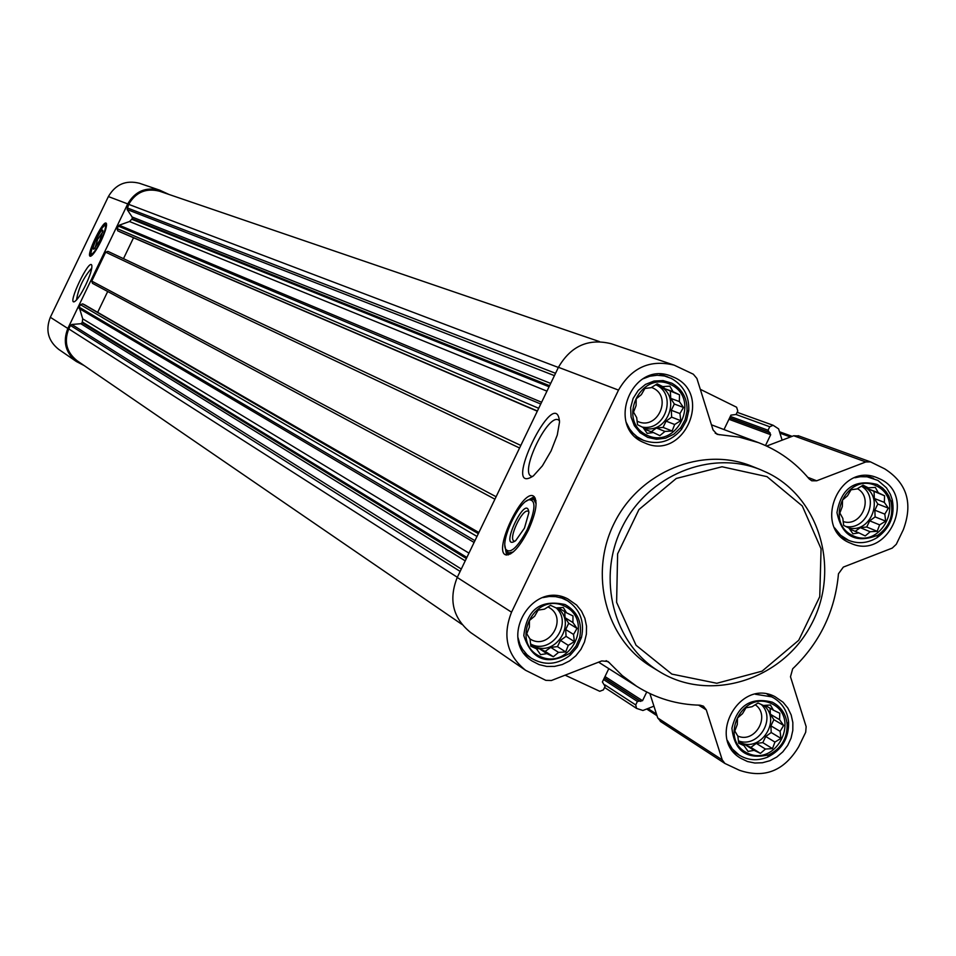<?xml version="1.0" encoding="UTF-8"?>
<svg xmlns="http://www.w3.org/2000/svg" width="956" height="956" viewBox="0 0 956 956"><rect width="100%" height="100%" fill="white"/><g stroke="black" fill="none" stroke-linecap="round" stroke-linejoin="round"><path stroke-width="1.43" d="M76.48 300.029C78.535 287.911 83.638 277.252 91.8 268.05M771.54 703.652C742.179 689.491 717.98 739.705 747.652 753.208C776.989 767.178 801.044 717.251 771.54 703.652M763.378 705.456L770.428 705.026L773.452 710.2L779.785 713.248L779.57 719.677L783.633 725.449L780.108 731.34L780.944 738.39L774.934 742.083L772.472 748.608L765.421 749.038L760.438 753.376L754.105 750.341L748.082 751.416L744.019 745.632L738.689 743.23L737.853 736.156L734.806 731.005L737.303 724.469L737.482 718.016L742.489 713.69L746.003 707.775L752.037 706.735L758.072 703.019L763.378 705.456M876.473 485.947C847.351 471.26 823.14 521.498 852.573 535.527C881.659 550.011 905.738 500.072 876.473 485.947M868.275 487.811L875.338 487.381L878.265 492.734L884.599 495.794L884.312 502.366L888.375 508.138L884.814 514.125L885.662 521.139L879.628 524.868L877.202 531.309L870.151 531.739L865.24 535.946L858.906 532.886L852.967 533.795L848.904 527.999L843.67 525.406L842.822 518.379L839.858 513.037L842.308 506.584L842.559 500L847.494 495.805L851.055 489.795L857.006 488.934L863.053 485.182L868.275 487.811L862.396 485.576M670.993 384.671C640.89 369.494 616.285 420.592 646.71 435.088C676.788 450.073 701.25 399.285 670.993 384.671M662.723 386.606L669.893 386.164L673.048 391.697L679.501 394.804L679.346 401.556L683.48 407.435L679.943 413.554L680.78 420.664L674.673 424.488L672.128 430.989L664.958 431.431L659.831 435.637L653.378 432.53L647.164 433.355L643.03 427.475L637.533 424.739L636.696 417.617L633.517 412.096L636.087 405.583L636.206 398.819L641.368 394.625L644.894 388.471L651.12 387.67L657.226 383.846L662.723 386.606L656.425 384.324M564.363 606.056C534.01 591.417 509.417 642.48 540.092 656.449C570.409 670.885 594.859 620.121 564.363 606.056M556.117 607.92L563.299 607.478L566.538 612.82L572.991 615.927L572.907 622.523L577.03 628.403L573.54 634.426L574.365 641.572L568.282 645.348L565.689 651.944L558.531 652.386L553.333 656.736L546.88 653.641L540.57 654.645L536.447 648.765L530.843 646.244L530.03 639.074L526.756 633.744L529.373 627.136L529.421 620.516L534.655 616.178L538.132 610.119L544.442 609.151L550.537 605.351L556.117 607.92M700.294 389.307L736.61 407.232L737.781 410.972L736.084 414.486L730.958 415.119L724.003 429.567M766.628 446.058L793.707 435.757L798.798 435.96M765.493 445.532L770.703 434.705L768.062 430.248L769.747 426.746L773.105 425.265L778.614 428.885L782.116 440.166M661.074 721.792L657.728 717.956L649.889 693.566M653.94 706.173L642.922 710.487L636.588 708.42L635.716 704.931L637.401 701.429L642.54 700.7L646.722 692.025M608.817 668.638L602.388 681.975L605.1 686.372L603.403 689.874L599.759 691.296L565.104 675.163M119.87 231.866L537.32 411.14L117.791 230.862L117.014 228.604L119.201 225.21L129.526 221.517L132.251 218.697L132.131 217L127.124 209.519L128.678 204.357C135.776 192.204 146.041 187.818 159.461 191.2L599.496 341.615M92.481 283.334L494.921 499.199L92.481 283.334L91.764 281.112L105.686 252.169L107.92 251.356L520.805 445.436L107.92 251.356M468.954 553.13L82.718 318.862L79.217 307.211L80.435 304.677L82.682 303.865L84.881 304.928M461.868 624.352L77.018 360.675C66.55 352.226 63.801 341.65 68.772 328.912L70.445 325.446L71.843 324.478L80.818 323.714L82.204 322.746L82.718 318.862M84.164 365.574L76.372 361.523C65.498 352.728 62.654 341.71 67.828 328.47L127.734 203.903C135.119 191.26 145.79 186.683 159.76 190.184L168.997 194.462M76.372 361.523L58.651 349.334C48.087 340.802 45.314 330.119 50.333 317.284L108.387 196.566C115.545 184.305 125.905 179.883 139.457 183.277L159.76 190.184M101.049 241.02C96.018 251.034 92.374 256.112 90.127 256.256C86.016 255.228 102.758 220.478 106.104 223.107C107.383 224.947 105.698 230.922 101.049 241.02M85.682 284.996C81.176 294.101 77.496 299.634 74.652 301.582C66.215 306.111 90.019 256.351 91.86 265.613C92.135 269.114 90.079 275.567 85.682 284.996M478.872 532.528L97.596 312.301M97.906 311.835L107.693 291.496M123.479 258.67L133.529 237.769L537.296 411.188M525.549 670.275L470.627 632.525C452.905 618.126 448.436 599.77 457.231 577.46L558.435 367.307C570.851 345.953 588.466 338.101 611.29 343.754L674.195 365.156L693.315 374.202L696.888 378.433L713.045 429.925L717.143 434.359L739.299 437.131L758.502 442.64C778.447 450.312 795.32 462.393 809.099 478.86L811.775 480.808L816.675 480.796L865.825 461.951L870.51 461.879L884.706 468.858C906.981 483.019 913.183 503.322 903.301 529.744L896.298 544.275L892.211 548.111L843.347 567.087L838.472 573.779C835.078 611.147 819.818 642.814 792.679 668.794L790.493 676.764L806.147 726.656L805.693 732.236L798.69 746.744C784.171 770.942 764.418 778.782 739.418 770.273L724.935 763.474L722.234 759.889L706.281 709.866L703.413 706.149L700.043 705.181C677.111 704.68 655.971 698.382 636.636 686.277L622.237 675.569L607.98 661.468L601.754 660.931L551.385 680.505L545.84 680.361L525.549 670.275C506.907 655.123 502.247 635.764 511.544 612.187L618.508 390.096C631.629 367.534 650.188 359.217 674.195 365.156M528.333 530.269C519.502 547.286 511.962 555.484 505.712 554.85C492.973 551.242 522.107 489.281 533.376 495.997C538.156 500.406 536.483 511.83 528.333 530.269M551.11 450.885L542.387 465.847L533.388 475.885C499.546 498.1 556.189 381.277 559.535 421.955L557.276 435.04L551.11 450.885M674.434 377.524L670.813 375.995C631.271 360.233 605.04 428.384 644.989 443.022C683.468 460.971 713.272 394.72 674.434 377.524M879.855 478.908L876.963 477.653C838.818 461.593 811.847 528.608 850.565 543.187C887.801 560.993 917.605 495.614 879.855 478.908M774.922 696.613C739.729 677.959 706.149 738.367 740.685 758.263L747.437 761.502L754.81 763.019L762.422 762.757L769.879 760.713L776.81 757.009L782.833 751.834L787.672 745.441L791.042 738.187L792.811 730.42L792.847 722.545L791.174 714.968L787.863 708.085L783.095 702.242L774.922 696.613M567.804 598.898C531.871 579.85 497.479 639.923 532.217 661.086L539.124 664.623L546.712 666.428L554.576 666.392L562.307 664.528L569.513 660.943L575.811 655.816L580.89 649.411L584.475 642.062L586.387 634.163L586.518 626.096L584.869 618.293L581.523 611.171L576.647 605.076L567.804 598.898M659.473 671.65L651.335 666.691C605.626 639.277 588.538 573.839 614.385 522.848C639.683 471.595 702.29 446.01 751.643 466.146L760.498 469.683C710.822 449.416 647.798 475.192 622.32 526.816C596.293 578.177 613.477 644.057 659.473 671.65C709.615 702.732 781.602 680.385 810.76 625.511C840.814 571.114 820.475 498.243 767.357 472.73L760.498 469.683M90.832 256.22L90.856 253.902C92.613 242.908 97.237 233.324 104.718 225.138C106.463 225.867 105.112 231.101 100.679 240.852C95.791 250.472 92.517 254.822 90.856 253.902M104.706 225.138L106.51 223.68M94.883 248.357L97.632 239.442L102.889 231.746M99.771 240.434L94.058 249.026C89.816 251.249 102.005 225.951 102.901 230.683L99.771 240.434M92.146 255.264L90.951 254.045M104.885 225.126L106.582 225.293M766.999 476.65L722.031 466.767L676.274 478.466L638.943 509.56L617.624 553.823L616.608 602.316L636.039 645.252L671.853 674.1L716.833 683.277L762.063 671.16L798.738 640.257L819.758 596.64L821.061 548.768L802.287 505.963L766.999 476.65M532.552 476.506L531.285 476.219C519.443 472.168 548.123 412.992 558.543 419.995L559.511 420.771M506.572 555.066L504.899 545.446M525.8 501.422L534.308 496.642M514.914 541.227L514.149 541.096C507.72 539.244 522.454 507.923 528.166 511.281L528.859 511.854M524.462 528.13L515.69 540.642C497.694 553.106 526.696 491.42 528.895 512.559L524.462 528.13M527.21 529.648C517.208 548.123 509.954 554.528 505.461 548.864C501.052 539.423 518.236 502.904 528.537 499.797C536.161 499.462 535.719 509.417 527.21 529.648M513.253 551.971L508.592 552.95L506.608 550.668M530.927 499.45L533.747 499.45L536.125 503.776M517.889 637.293L519.945 644.344L522.478 649.184L527.043 654.764L531.225 658.146C544.526 665.914 557.551 664.886 570.326 655.087L577.209 647.081L581.463 637.413C584.809 621.639 580.125 609.402 567.434 600.703L561.901 598.121L555.699 596.652L549.294 596.472L542.9 597.584M565.092 604.539C540.475 599.185 526.72 609.546 523.804 635.597C531.751 659.939 547.119 665.818 569.895 653.247L575.906 646.256L579.611 637.807C582.622 622.822 577.783 611.732 565.092 604.539M626.228 422.409L629.622 428.957L633.063 433.223L637.162 436.808L643.448 440.334C658.182 445.353 670.861 441.696 681.52 429.364L686.504 420.473L688.774 410.542C689.3 395.927 683.456 385.208 671.255 378.385L664.408 375.971L657.202 375.242L649.961 376.198L643.053 378.791M671.721 383.153L663.106 380.596L654.035 381.038L645.455 384.42L638.238 390.43L633.123 398.425L630.649 407.591L631.068 416.995L634.33 425.659L640.09 432.698L647.762 437.406L656.569 439.282L665.579 438.171L673.908 434.155L680.696 427.679L685.046 419.911L687.029 411.235C687.495 398.473 682.393 389.104 671.721 383.153M834.648 527.903L840.694 535.3L848.653 540.355C858.321 544.155 867.797 543.247 877.082 537.642C890.048 528.226 895.115 515.643 892.295 499.916L890.406 494.395L886.475 487.835L877.967 480.45L867.068 476.793L860.269 476.709L854.867 477.761M877.19 484.453C854.676 478.825 841.268 488.217 836.966 512.631C841.961 536.364 855.596 543.88 877.859 535.193C889.176 526.959 893.609 515.965 891.147 502.223L888.769 495.889L886.057 491.671L882.639 488.086L877.19 484.453M727.492 740.625L732.248 748.883L739.251 755.144C748.118 760.462 757.558 761.131 767.572 757.14C781.924 749.922 788.939 738.259 788.616 722.15C787.481 711.407 782.498 703.341 773.691 697.928L771.588 696.84L755.395 694.247M772.257 702.158C750.89 696.757 737.446 705.432 731.926 728.209C734.447 751.01 746.72 759.889 768.744 754.834C781.279 748.524 787.409 738.331 787.135 724.266C785.987 714.036 781.028 706.663 772.257 702.158M558.507 607.753L566.538 612.82M564.733 611.732L565.056 617.719L572.907 622.523M565.056 617.719L568.701 623.276L577.03 628.403M568.701 623.276L565.689 629.538L573.54 634.426M565.689 629.538L566.06 636.349L574.365 641.572M566.06 636.349L560.467 640.377L568.282 645.348M560.467 640.377L557.456 646.638L565.689 651.944M557.456 646.638L550.775 647.355L558.531 652.386M550.775 647.355L545.183 651.383L553.333 656.736M545.183 651.383L539.208 648.598L546.88 653.641M539.208 648.598L536.519 648.885M530.688 644.965L536.447 648.765M557.181 607.849C577.591 621.902 555.974 657.704 534.034 646.172L530.58 644.129M529.899 638.859C548.517 651.347 568.653 618.496 549.103 607.538L547.967 606.917M530.556 643.962C550.883 655.23 573.301 623.754 556.261 607.908M663.177 386.571L664.456 388.566L673.048 391.697M664.456 388.566L679.501 394.804M670.371 391.482L670.718 398.365L679.346 401.556M670.718 398.365L674.327 404.018L683.48 407.435M674.327 404.018L671.303 410.279L679.943 413.554M671.303 410.279L671.65 417.151L680.78 420.664M671.65 417.151L666.081 421.13L674.673 424.488M666.081 421.13L663.058 427.392L672.128 430.989M663.058 427.392L656.425 428.013L664.958 431.431M656.425 428.013L651.299 431.682M644.213 429.172L653.378 432.53M655.816 384.706L659.329 386.045C682.297 396.071 667.192 435.637 643.352 427.941M637.078 421.154L638.022 421.572C657.716 430.439 672.618 396.68 652.84 387.981L651.538 387.407M642.121 427.021C665.34 431.837 677.589 394.207 655.852 384.79L655.756 384.742M867.415 487.488L868.323 488.934L878.265 492.734M868.323 488.934L884.599 495.794M874.059 491.754L874.346 498.494L884.312 502.366M874.346 498.494L877.811 504.015L888.375 508.138M877.811 504.015L874.836 510.181L884.814 514.125M874.836 510.181L875.122 516.909L885.662 521.139M875.122 516.909L869.697 520.841L879.628 524.868M869.697 520.841L866.722 527.007L877.202 531.309M866.722 527.007L860.28 527.664L870.151 531.739M860.28 527.664L855.202 531.345M849.585 529.003L858.906 532.886M861.93 485.863L863.364 486.496C884.957 495.853 871.633 533.735 848.797 527.951M843.168 521.558C861.248 527.581 874.166 497.777 857.413 488.671M845.785 526.457C866.973 530.747 880.046 497.096 861.44 486.15M765.123 705.337L773.452 710.2M770.07 708.229L770.357 714.24L779.57 719.677M770.357 714.24L773.87 719.665L783.633 725.449M773.87 719.665L770.895 725.831L780.108 731.34M770.895 725.831L771.205 732.511L780.944 738.39M771.205 732.511L765.756 736.49L774.934 742.083M765.756 736.49L762.792 742.645L772.472 748.608M762.792 742.645L756.304 743.386L765.421 749.038M756.304 743.386L750.842 747.377L760.438 753.376M750.842 747.377L745.071 744.676L754.105 750.341M745.071 744.676L742.896 744.927M738.558 742.203L744.019 745.632M763.772 705.432C781.996 719.892 760.606 753.197 740.052 742.346L738.462 741.498M737.805 736.06C755.24 743.816 771.038 715.375 755.204 704.739M738.379 740.84C757.905 748.584 776.583 719.115 761.382 704.536M772.83 425.181L737.136 412.299L773.105 425.265M636.302 708.205L604.574 687.46L636.588 708.42M646.686 709.017L656.999 715.709L646.71 709.005M540.749 404.03L118.233 226.07M538.694 408.296L117.014 228.604M519.574 447.994L105.686 252.169M496.104 496.738L91.764 281.112M476.984 536.436L80.435 304.677M474.941 540.69L79.217 307.211M460.147 571.413L70.445 325.446M457.327 577.257L68.772 328.912M50.333 317.284L67.828 328.47M108.387 196.566L127.734 203.903M792.106 436.366L779.51 431.777L792.118 436.354M555.544 373.294L127.017 207.822M558.364 367.451L128.678 204.357M656.473 714.06L647.929 708.527M635.716 704.931L604.981 684.914M637.401 701.429L603.571 679.537M639.217 700.712L604.24 678.139M640.723 701.417L604.335 677.935M642.54 700.7L605.005 676.549M461.294 569.035L71.843 324.478M465.225 560.861L80.818 323.714M466.349 558.519L82.204 322.746M466.875 557.444L82.515 322.1M474.092 542.446L79.145 308.501M478.335 533.651L82.682 303.865M478.466 533.364L84.761 304.856M537.392 410.984L117.791 230.862M541.61 402.249L119.201 225.21M546.952 391.147L129.526 221.517M549.055 386.762L131.94 219.342M549.581 385.686L132.251 218.697M550.68 383.392L132.131 217M554.42 375.636L127.124 209.519M770.703 434.705L728.95 419.29M770.13 432.841L729.595 417.939M768.636 432.112L729.679 417.784M768.062 430.248L730.324 416.422M769.747 426.746L736.072 414.51M790.469 436.988L779.929 433.14M715.219 433.223L719.33 434.801M807.808 477.331L816.675 480.796M793.707 435.757L865.825 461.951M657.728 717.956L722.234 759.889M698.633 705.146L706.281 709.866M606.14 660.668L609.498 662.783M457.231 577.46L511.544 612.187M558.435 367.307L618.508 390.096M508.317 554.91L506.991 551.469M531.787 499.235L535.288 498.1M478.466 533.352L84.821 304.892M711.431 424.799L758.502 442.64M798.164 435.697L870.51 461.879M660.297 721.362L724.935 763.474M598.599 662.161L636.636 686.277M508.592 552.95L510.612 553.906M533.854 499.498L535.957 500.514M524.282 653.474L531.225 658.146M560.216 596.413L567.434 600.703M579.611 637.807L581.463 637.413M569.895 653.247L570.326 655.087M635.68 437.119L643.448 440.334M659.963 374.178L667.874 376.963M687.029 411.235L688.774 410.542M680.696 427.679L681.52 429.364M841.627 537.356L848.653 540.355M866.471 475.73L873.617 478.394M891.147 502.223L892.295 499.916M877.859 535.193L877.082 537.642M732.834 751.058L739.251 755.144M767.071 694.128L773.691 697.928M787.135 724.266L788.616 722.15M768.744 754.834L767.572 757.14"/></g></svg>
